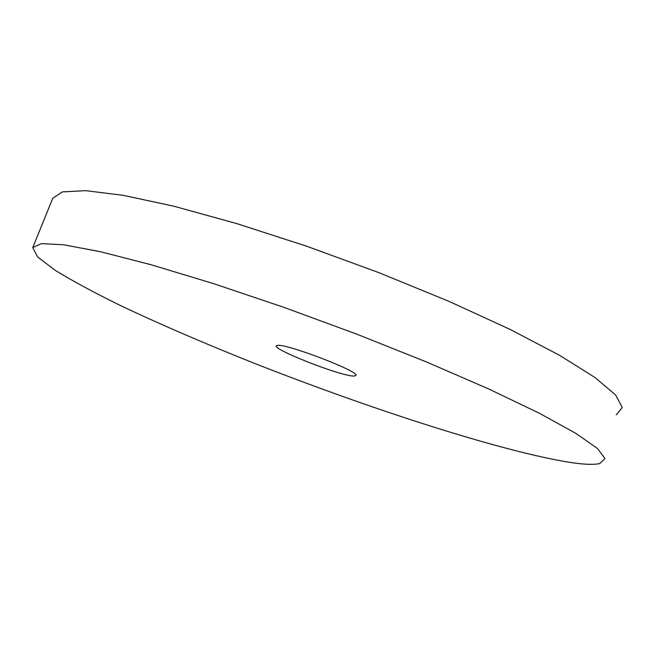 <?xml version="1.0" encoding="UTF-8"?>
<svg xmlns="http://www.w3.org/2000/svg" width="655" height="655" viewBox="0 0 655 655"><rect width="100%" height="100%" fill="white"/><g stroke="black" fill="none" stroke-linecap="round" stroke-linejoin="round"><path stroke-width="0.98" d="M354.281 376.052L356.001 375.389C359.046 371.238 284.786 342.942 277.376 345.463C265.578 346.716 341.754 376.903 354.281 376.052M32.873 247.262L52.768 198.26L62.34 191.907L85.6 190.654L123.115 195.305L174.23 206.317L236.717 223.576L306.753 246.239L379.294 272.816L448.814 301.284L510.237 329.473L559.722 355.403L595.059 377.575L615.675 395.047L622.25 407.451L616.314 414.852M571.618 462.659C503.097 452.024 371.835 409.473 256.375 364.106C206.055 344.153 160.442 324.479 119.521 305.074C94.025 292.539 72.648 280.987 55.405 270.441L37.63 256.981L32.75 247.574L41.388 243.619L63.789 244.79L100.616 251.757L151.256 264.8L213.555 283.631L283.721 307.285L356.688 334.124L426.888 362.125L489.17 389.16L539.614 413.37L575.942 433.413L597.507 448.528L604.966 458.5L599.816 463.527C594.028 464.845 584.628 464.551 571.618 462.659"/></g></svg>
